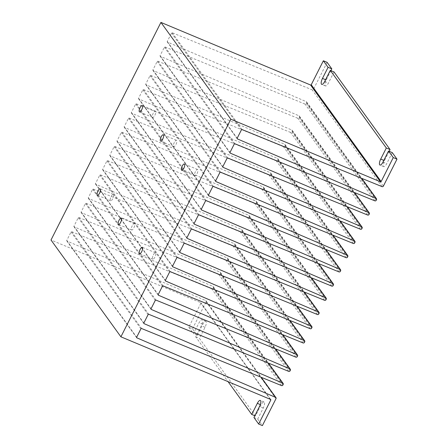 <?xml version="1.0" encoding="UTF-8"?>
<svg xmlns="http://www.w3.org/2000/svg" width="448" height="448" viewBox="0 0 448 448"><rect width="100%" height="100%" fill="white"/><g stroke="black" fill="none" stroke-linecap="round" stroke-linejoin="round"><path stroke-width="0.34" stroke-dasharray="2.24 1.68" d="M253.943 417.502L257.678 419.065L263.29 407.966A4.816 1.646 -67.3 0 0 264.04 401.985A4.816 1.646 -67.3 0 0 261.072 404.897L255.466 416.002L199.433 338.391L205.038 327.292A4.816 1.646 -67.3 0 0 205.789 321.311A4.816 1.646 -67.3 0 0 202.826 324.223L197.215 335.328L192.5 328.793L188.765 327.23L200.878 303.246A0.51 0.465 144.2 0 0 200.659 302.618L51.005 240.005M257.678 419.065L262.399 425.6M188.765 327.23L193.48 333.766L199.091 322.661A4.816 1.646 112.7 0 1 202.054 319.749A4.816 1.646 112.7 0 1 201.303 325.724L195.692 336.829L228.049 381.64M389.166 151.312L384.451 160.647A4.816 1.646 -67.3 0 0 383.701 166.622A4.816 1.646 -67.3 0 0 386.669 163.716L392.274 152.611M327.096 62.339L313.471 89.303A1.014 0.935 144.2 0 1 312.15 89.83L172.194 32.76A0.51 0.465 144.2 0 0 171.534 33.018L167.266 41.468A0.51 0.465 144.2 0 0 167.479 42.09L306.197 101.618L361.542 178.276M330.921 70.638L326.206 79.974A4.816 1.646 -67.3 0 0 325.45 85.949A4.816 1.646 -67.3 0 0 328.418 83.042L334.023 71.938M374.87 200.85L304.976 104.042A1.014 0.935 144.2 0 0 306.292 103.516L306.617 102.872A1.014 0.935 144.2 0 0 306.197 101.618M304.976 104.042L165.015 46.967A0.51 0.465 144.2 0 0 164.354 47.23L160.087 55.675A0.51 0.465 144.2 0 0 160.3 56.302L299.018 115.83L354.362 192.483M367.696 215.057L297.797 118.25A1.014 0.935 144.2 0 0 299.113 117.729L299.443 117.085A1.014 0.935 144.2 0 0 299.018 115.83M297.797 118.25L157.836 61.18A0.51 0.465 144.2 0 0 157.175 61.443L152.914 69.888A0.51 0.465 144.2 0 0 153.121 70.515L291.838 130.043L347.189 206.696M360.517 229.27L290.618 132.462A1.014 0.935 144.2 0 0 291.939 131.936L292.264 131.292A1.014 0.935 144.2 0 0 291.838 130.043M290.618 132.462L150.657 75.393A0.51 0.465 144.2 0 0 150.002 75.65L145.734 84.101A0.51 0.465 144.2 0 0 145.942 84.722L284.659 144.25L340.01 220.909M353.338 243.482L283.438 146.675A1.014 0.935 144.2 0 0 284.76 146.149L285.085 145.505A1.014 0.935 144.2 0 0 284.659 144.25M283.438 146.675L143.483 89.6A0.51 0.465 144.2 0 0 142.822 89.863L138.555 98.308A0.51 0.465 144.2 0 0 138.768 98.935L277.48 158.463L332.83 235.116M346.158 257.69L276.259 160.882A1.014 0.935 144.2 0 0 277.581 160.362L277.906 159.718A1.014 0.935 144.2 0 0 277.48 158.463M276.259 160.882L136.304 103.813A0.51 0.465 144.2 0 0 135.643 104.076L131.376 112.521A0.51 0.465 144.2 0 0 131.589 113.148L270.306 172.676L325.651 249.329M338.979 271.902L269.08 175.095A1.014 0.935 144.2 0 0 270.402 174.569L270.726 173.925A1.014 0.935 144.2 0 0 270.306 172.676M269.08 175.095L129.125 118.026A0.51 0.465 144.2 0 0 128.464 118.283L124.197 126.728A0.51 0.465 144.2 0 0 124.41 127.355L263.127 186.883L318.472 263.542M331.8 286.115L261.901 189.302A1.014 0.935 144.2 0 0 263.222 188.782L263.547 188.138A1.014 0.935 144.2 0 0 263.127 186.883M261.901 189.302L121.946 132.233A0.51 0.465 144.2 0 0 121.285 132.496L117.018 140.941A0.51 0.465 144.2 0 0 117.23 141.568L255.948 201.096L311.293 277.749M324.621 300.322L254.727 203.515A1.014 0.935 144.2 0 0 256.043 202.994L256.368 202.35A1.014 0.935 144.2 0 0 255.948 201.096M254.727 203.515L114.766 146.446A0.51 0.465 144.2 0 0 114.106 146.709L109.838 155.154A0.51 0.465 144.2 0 0 110.051 155.781L248.769 215.309L304.114 291.962M317.447 314.535L247.548 217.728A1.014 0.935 144.2 0 0 248.864 217.202L249.189 216.558A1.014 0.935 144.2 0 0 248.769 215.309M247.548 217.728L107.587 160.658A0.51 0.465 144.2 0 0 106.926 160.916L102.665 169.361A0.51 0.465 144.2 0 0 102.872 169.988L241.59 229.516L296.94 306.174M310.268 328.748L240.369 231.935A1.014 0.935 144.2 0 0 241.69 231.414L242.015 230.77A1.014 0.935 144.2 0 0 241.59 229.516M240.369 231.935L100.408 174.866A0.51 0.465 144.2 0 0 99.753 175.129L95.486 183.574A0.51 0.465 144.2 0 0 95.693 184.201L234.41 243.729L289.761 320.382M303.089 342.955L233.19 246.148A1.014 0.935 144.2 0 0 234.511 245.627L234.836 244.983A1.014 0.935 144.2 0 0 234.41 243.729M233.19 246.148L93.234 189.078A0.51 0.465 144.2 0 0 92.574 189.342L88.306 197.786A0.51 0.465 144.2 0 0 88.519 198.414L227.231 257.942L282.582 334.594M295.91 357.168L226.01 260.361A1.014 0.935 144.2 0 0 227.332 259.834L227.657 259.19A1.014 0.935 144.2 0 0 227.231 257.942M226.01 260.361L86.055 203.291A0.51 0.465 144.2 0 0 85.394 203.549L81.127 211.994A0.51 0.465 144.2 0 0 81.34 212.621L220.058 272.149L275.402 348.807M288.73 371.381L218.831 274.568A1.014 0.935 144.2 0 0 220.153 274.047L220.478 273.403A1.014 0.935 144.2 0 0 220.058 272.149M218.831 274.568L78.876 217.498A0.51 0.465 144.2 0 0 78.215 217.762L73.948 226.206A0.51 0.465 144.2 0 0 74.161 226.834L212.878 286.362L268.223 363.014M281.551 385.588L211.652 288.781A1.014 0.935 144.2 0 0 212.974 288.26L213.298 287.616A1.014 0.935 144.2 0 0 212.878 286.362M211.652 288.781L71.697 231.711A0.51 0.465 144.2 0 0 71.036 231.974L66.769 240.419A0.51 0.465 144.2 0 0 66.982 241.046L205.699 300.574L261.044 377.227M192.5 328.793L206.119 301.823A1.014 0.935 144.2 0 0 205.699 300.574M174.35 142.369A3.45 1.182 -67.3 0 0 173.813 146.647A3.45 1.182 -67.3 0 0 176.232 143.92A3.45 1.182 -67.3 0 0 176.473 140.286A3.45 1.182 -67.3 0 0 174.35 142.369M195.44 171.573A3.45 1.182 -67.3 0 0 194.897 175.851A3.45 1.182 -67.3 0 0 197.316 173.124A3.45 1.182 -67.3 0 0 197.562 169.49A3.45 1.182 -67.3 0 0 195.44 171.573M153.266 113.165A3.45 1.182 -67.3 0 0 152.729 117.443A3.45 1.182 -67.3 0 0 155.148 114.716A3.45 1.182 -67.3 0 0 155.389 111.082A3.45 1.182 -67.3 0 0 153.266 113.165M132.266 225.68A3.45 1.182 -67.3 0 0 131.729 229.958A3.45 1.182 -67.3 0 0 134.148 227.231A3.45 1.182 -67.3 0 0 134.389 223.597A3.45 1.182 -67.3 0 0 132.266 225.68M153.356 254.884A3.45 1.182 112.7 0 1 155.478 252.801A3.45 1.182 112.7 0 1 155.232 256.435A3.45 1.182 112.7 0 1 152.813 259.162A3.45 1.182 112.7 0 1 153.356 254.884M111.182 196.476A3.45 1.182 112.7 0 1 113.305 194.393A3.45 1.182 112.7 0 1 113.064 198.027A3.45 1.182 112.7 0 1 110.645 200.754A3.45 1.182 112.7 0 1 111.182 196.476M255.466 416.002L254.834 415.738M195.692 336.829L199.433 338.391M197.215 335.328L193.48 333.766M263.29 407.966L259.549 406.398M270.217 399.286L200.878 303.246M382.928 162.154L386.669 163.716M383.824 160.384L384.451 160.647M383.37 186.116L313.471 89.303M382.049 186.637L312.15 89.83M172.194 32.76L242.094 129.567M241.433 129.83L171.534 33.018M167.266 41.468L237.166 138.275M237.115 138.533L167.479 42.09M325.573 79.71L326.206 79.974M324.682 81.48L328.418 83.042M376.516 199.679L306.617 102.872M306.292 103.516L376.191 200.323M165.015 46.967L234.914 143.774M234.254 144.038L164.354 47.23M160.087 55.675L229.986 152.482M229.936 152.746L160.3 56.302M369.337 213.892L299.443 117.085M299.113 117.729L369.012 214.536M157.836 61.18L227.735 157.987M227.074 158.25L157.175 61.443M152.914 69.888L222.807 166.695M222.757 166.958L153.121 70.515M362.163 228.105L292.264 131.292M291.939 131.936L361.833 228.749M150.657 75.393L220.556 172.2M219.895 172.463L150.002 75.65M145.734 84.101L215.634 180.908M215.578 181.166L145.942 84.722M354.984 242.312L285.085 145.505M284.76 146.149L354.659 242.956M143.483 89.6L213.377 186.407M212.722 186.67L142.822 89.863M138.555 98.308L208.454 195.115M208.398 195.378L138.768 98.935M347.805 256.525L277.906 159.718M277.581 160.362L347.48 257.169M136.304 103.813L206.203 200.62M205.542 200.883L135.643 104.076M131.376 112.521L201.275 209.328M201.225 209.591L131.589 113.148M340.626 270.738L270.726 173.925M270.402 174.569L340.301 271.376M129.125 118.026L199.024 214.833M198.363 215.096L128.464 118.283M124.197 126.728L194.096 223.541M194.046 223.798L124.41 127.355M333.446 284.945L263.547 188.138M263.222 188.782L333.122 285.589M121.946 132.233L191.845 229.04M191.184 229.303L121.285 132.496M117.018 140.941L186.917 237.748M186.866 238.011L117.23 141.568M326.267 299.158L256.368 202.35M256.043 202.994L325.942 299.802M114.766 146.446L184.666 243.253M184.005 243.516L114.106 146.709M109.838 155.154L179.738 251.961M179.687 252.224L110.051 155.781M319.088 313.365L249.189 216.558M248.864 217.202L318.763 314.009M107.587 160.658L177.486 257.466M176.826 257.723L106.926 160.916M102.665 169.361L172.558 266.174M172.508 266.431L102.872 169.988M311.914 327.578L242.015 230.77M241.69 231.414L311.584 328.222M170.307 271.673L100.408 174.866M169.646 271.936L99.753 175.129M95.486 183.574L165.385 280.381M95.693 184.201L165.329 280.644M304.735 341.79L234.836 244.983M234.511 245.627L304.41 342.434M93.234 189.078L163.128 285.886M162.473 286.149L92.574 189.342M88.306 197.786L158.206 294.594M158.15 294.857L88.519 198.414M297.556 355.998L227.657 259.19M227.332 259.834L297.231 356.642M86.055 203.291L155.954 300.098M155.294 300.356L85.394 203.549M81.127 211.994L151.026 308.806M150.976 309.064L81.34 212.621M290.377 370.21L220.478 273.403M220.153 274.047L290.052 370.854M78.876 217.498L148.775 314.306M148.114 314.569L78.215 217.762M73.948 226.206L143.847 323.014M143.797 323.277L74.161 226.834M283.198 384.423L213.298 287.616M212.974 288.26L282.873 385.067M71.697 231.711L141.596 328.518M140.935 328.782L71.036 231.974M66.769 240.419L136.668 337.226M136.618 337.49L66.982 241.046M206.119 301.823L276.018 398.63M261.072 404.897L260.316 404.578M205.038 327.292L201.303 325.724M202.826 324.223L199.091 322.661M200.659 302.618L270.558 399.426M383.701 166.622L379.966 165.06M167.294 41.944L237.194 138.757M325.45 85.949L321.714 84.386M306.561 101.909L361.766 178.366M160.121 56.157L230.014 152.964M299.382 116.122L354.586 192.578M152.942 70.37L222.841 167.177M292.202 130.334L347.407 206.786M145.762 84.577L215.662 181.384M285.029 144.542L340.228 220.998M138.583 98.79L208.482 195.597M277.85 158.754L333.049 235.206M131.404 113.002L201.303 209.81M270.67 172.967L325.87 249.418M124.225 127.21L194.124 224.017M263.491 187.174L318.696 263.631M117.046 141.422L186.945 238.23M256.312 201.387L311.517 277.838M109.872 155.635L179.766 252.442M249.133 215.6L304.338 292.051M102.693 169.842L172.592 266.65M241.954 229.807L297.158 306.264M95.514 184.055L165.413 280.862M234.78 244.02L289.979 320.471M88.334 198.268L158.234 295.075M227.601 258.233L282.8 334.684M81.155 212.475L151.054 309.282M220.422 272.44L275.621 348.897M73.976 226.688L143.875 323.495M213.242 286.653L268.447 363.104M66.797 240.901L136.696 337.708M206.063 300.866L261.268 377.317M264.04 401.985L260.305 400.422M205.789 321.311L202.054 319.749M134.389 223.597L121.206 218.081M131.729 229.958L118.546 224.442M270.749 399.577L200.85 302.77M176.473 140.286L163.29 134.77M173.813 146.647L160.625 141.131M197.562 169.49L184.374 163.974M194.897 175.851L181.714 170.335M155.389 111.082L142.201 105.566M152.729 117.443L139.541 111.927M155.478 252.801L142.29 247.285M152.813 259.162L139.63 253.646M113.305 194.393L100.117 188.877M110.645 200.754L97.457 195.238"/><path stroke-width="0.67" d="M228.049 381.64L251.731 414.439L257.337 403.334A4.816 1.646 112.7 0 1 260.305 400.422A4.816 1.646 112.7 0 1 259.549 406.398L253.943 417.502L258.664 424.038L270.777 400.058L270.217 399.286M270.777 400.058A0.51 0.465 -35.8 0 0 270.558 399.426L120.904 336.812L230.826 119.207L160.927 22.4L310.582 85.014A0.51 0.465 144.2 0 0 311.242 84.756L381.142 181.563L393.254 157.584L396.995 159.146L383.37 186.116A1.014 0.935 -35.8 0 1 382.049 186.637L242.094 129.567A0.51 0.465 -35.8 0 0 241.433 129.83L237.166 138.275A0.51 0.465 -35.8 0 0 237.378 138.902L376.096 198.43A1.014 0.935 -35.8 0 1 376.516 199.679L376.191 200.323A1.014 0.935 -35.8 0 1 374.87 200.85L234.914 143.774A0.51 0.465 -35.8 0 0 234.254 144.038L229.986 152.482A0.51 0.465 -35.8 0 0 230.199 153.11L368.917 212.638A1.014 0.935 -35.8 0 1 369.337 213.892L369.012 214.536A1.014 0.935 -35.8 0 1 367.696 215.057L227.735 157.987A0.51 0.465 -35.8 0 0 227.074 158.25L222.807 166.695A0.51 0.465 -35.8 0 0 223.02 167.322L361.738 226.85A1.014 0.935 -35.8 0 1 362.163 228.105L361.833 228.749A1.014 0.935 -35.8 0 1 360.517 229.27L220.556 172.2A0.51 0.465 -35.8 0 0 219.895 172.463L215.634 180.908A0.51 0.465 -35.8 0 0 215.841 181.535L354.558 241.063A1.014 0.935 -35.8 0 1 354.984 242.312L354.659 242.956A1.014 0.935 -35.8 0 1 353.338 243.482L213.377 186.407A0.51 0.465 -35.8 0 0 212.722 186.67L208.454 195.115A0.51 0.465 -35.8 0 0 208.667 195.742L347.379 255.27A1.014 0.935 -35.8 0 1 347.805 256.525L347.48 257.169A1.014 0.935 -35.8 0 1 346.158 257.69L206.203 200.62A0.51 0.465 -35.8 0 0 205.542 200.883L201.275 209.328A0.51 0.465 -35.8 0 0 201.488 209.955L340.2 269.483A1.014 0.935 -35.8 0 1 340.626 270.738L340.301 271.376A1.014 0.935 -35.8 0 1 338.979 271.902L199.024 214.833A0.51 0.465 -35.8 0 0 198.363 215.096L194.096 223.541A0.51 0.465 -35.8 0 0 194.309 224.162L333.026 283.69A1.014 0.935 -35.8 0 1 333.446 284.945L333.122 285.589A1.014 0.935 -35.8 0 1 331.8 286.115L191.845 229.04A0.51 0.465 -35.8 0 0 191.184 229.303L186.917 237.748A0.51 0.465 -35.8 0 0 187.13 238.375L325.847 297.903A1.014 0.935 -35.8 0 1 326.267 299.158L325.942 299.802A1.014 0.935 -35.8 0 1 324.621 300.322L184.666 243.253A0.51 0.465 -35.8 0 0 184.005 243.516L179.738 251.961A0.51 0.465 -35.8 0 0 179.95 252.588L318.668 312.116A1.014 0.935 -35.8 0 1 319.088 313.365L318.763 314.009A1.014 0.935 -35.8 0 1 317.447 314.535L177.486 257.466A0.51 0.465 -35.8 0 0 176.826 257.723L172.558 266.174A0.51 0.465 -35.8 0 0 172.771 266.795L311.489 326.323A1.014 0.935 -35.8 0 1 311.914 327.578L311.584 328.222A1.014 0.935 -35.8 0 1 310.268 328.748L170.307 271.673A0.51 0.465 -35.8 0 0 169.646 271.936L165.385 280.381A0.51 0.465 144.2 0 0 165.592 281.008L304.31 340.536A1.014 0.935 -35.8 0 1 304.735 341.79L304.41 342.434A1.014 0.935 -35.8 0 1 303.089 342.955L163.128 285.886A0.51 0.465 -35.8 0 0 162.473 286.149L158.206 294.594A0.51 0.465 -35.8 0 0 158.413 295.221L297.13 354.749A1.014 0.935 -35.8 0 1 297.556 355.998L297.231 356.642A1.014 0.935 -35.8 0 1 295.91 357.168L155.954 300.098A0.51 0.465 -35.8 0 0 155.294 300.356L151.026 308.806A0.51 0.465 -35.8 0 0 151.239 309.428L289.951 368.956A1.014 0.935 -35.8 0 1 290.377 370.21L290.052 370.854A1.014 0.935 -35.8 0 1 288.73 371.381L148.775 314.306A0.51 0.465 -35.8 0 0 148.114 314.569L143.847 323.014A0.51 0.465 -35.8 0 0 144.06 323.641L282.778 383.169A1.014 0.935 -35.8 0 1 283.198 384.423L282.873 385.067A1.014 0.935 -35.8 0 1 281.551 385.588L141.596 328.518A0.51 0.465 -35.8 0 0 140.935 328.782L136.668 337.226A0.51 0.465 -35.8 0 0 136.881 337.854L275.598 397.382A1.014 0.935 -35.8 0 1 276.018 398.63L262.399 425.6L258.664 424.038M230.826 119.207L380.481 181.826L310.582 85.014M381.142 181.563A0.51 0.465 -35.8 0 1 380.481 181.826M396.995 159.146L392.274 152.611L388.539 151.049L382.928 162.154A4.816 1.646 112.7 0 1 379.966 165.06A4.816 1.646 112.7 0 1 380.716 159.085L386.327 147.986L330.288 70.375L324.682 81.48A4.816 1.646 112.7 0 1 321.714 84.386A4.816 1.646 112.7 0 1 322.47 78.411L328.076 67.312L323.361 60.777L327.096 62.339L331.811 68.874L330.921 70.638M311.242 84.756L323.361 60.777M388.539 151.049L393.254 157.584M330.288 70.375L334.023 71.938L390.062 149.548L389.166 151.312M160.927 22.4L51.005 240.005L120.904 336.812M328.076 67.312L331.811 68.874M386.327 147.986L390.062 149.548M254.834 415.738L251.731 414.439M119.084 220.164A3.45 1.182 112.7 0 1 121.206 218.081A3.45 1.182 112.7 0 1 120.96 221.715A3.45 1.182 112.7 0 1 118.546 224.442A3.45 1.182 112.7 0 1 119.084 220.164M161.168 136.853A3.45 1.182 112.7 0 1 163.29 134.77A3.45 1.182 112.7 0 1 163.044 138.404A3.45 1.182 112.7 0 1 160.625 141.131A3.45 1.182 112.7 0 1 161.168 136.853M182.252 166.057A3.45 1.182 112.7 0 1 184.374 163.974A3.45 1.182 112.7 0 1 184.134 167.608A3.45 1.182 112.7 0 1 181.714 170.335A3.45 1.182 112.7 0 1 182.252 166.057M140.078 107.649A3.45 1.182 112.7 0 1 142.201 105.566A3.45 1.182 112.7 0 1 141.96 109.2A3.45 1.182 112.7 0 1 139.541 111.927A3.45 1.182 112.7 0 1 140.078 107.649M140.168 249.368A3.45 1.182 112.7 0 1 142.29 247.285A3.45 1.182 112.7 0 1 142.05 250.919A3.45 1.182 112.7 0 1 139.63 253.646A3.45 1.182 112.7 0 1 140.168 249.368M97.994 190.96A3.45 1.182 112.7 0 1 100.117 188.877A3.45 1.182 112.7 0 1 99.876 192.511A3.45 1.182 112.7 0 1 97.457 195.238A3.45 1.182 112.7 0 1 97.994 190.96M380.716 159.085L383.824 160.384M237.378 138.902L237.115 138.533M361.542 178.276L376.096 198.43M322.47 78.411L325.573 79.71M230.199 153.11L229.936 152.746M354.362 192.483L368.917 212.638M223.02 167.322L222.757 166.958M347.189 206.696L361.738 226.85M215.841 181.535L215.578 181.166M340.01 220.909L354.558 241.063M208.667 195.742L208.398 195.378M332.83 235.116L347.379 255.27M201.488 209.955L201.225 209.591M325.651 249.329L340.2 269.483M194.309 224.162L194.046 223.798M318.472 263.542L333.026 283.69M187.13 238.375L186.866 238.011M311.293 277.749L325.847 297.903M179.95 252.588L179.687 252.224M304.114 291.962L318.668 312.116M172.771 266.795L172.508 266.431M296.94 306.174L311.489 326.323M165.329 280.644L165.592 281.008M289.761 320.382L304.31 340.536M158.413 295.221L158.15 294.857M282.582 334.594L297.13 354.749M151.239 309.428L150.976 309.064M275.402 348.807L289.951 368.956M144.06 323.641L143.797 323.277M268.223 363.014L282.778 383.169M136.881 337.854L136.618 337.49M261.044 377.227L275.598 397.382M260.316 404.578L257.337 403.334M361.766 178.366L376.46 198.722M354.586 192.578L369.281 212.929M347.407 206.786L362.102 227.142M340.228 220.998L354.928 241.354M333.049 235.206L347.749 255.562M325.87 249.418L340.57 269.774M318.696 263.631L333.39 283.987M311.517 277.838L326.211 298.194M304.338 292.051L319.032 312.407M297.158 306.264L311.853 326.614M289.979 320.471L304.674 340.827M282.8 334.684L297.5 355.04M275.621 348.897L290.321 369.247M268.447 363.104L283.142 383.46M261.268 377.317L275.962 397.673"/></g></svg>

